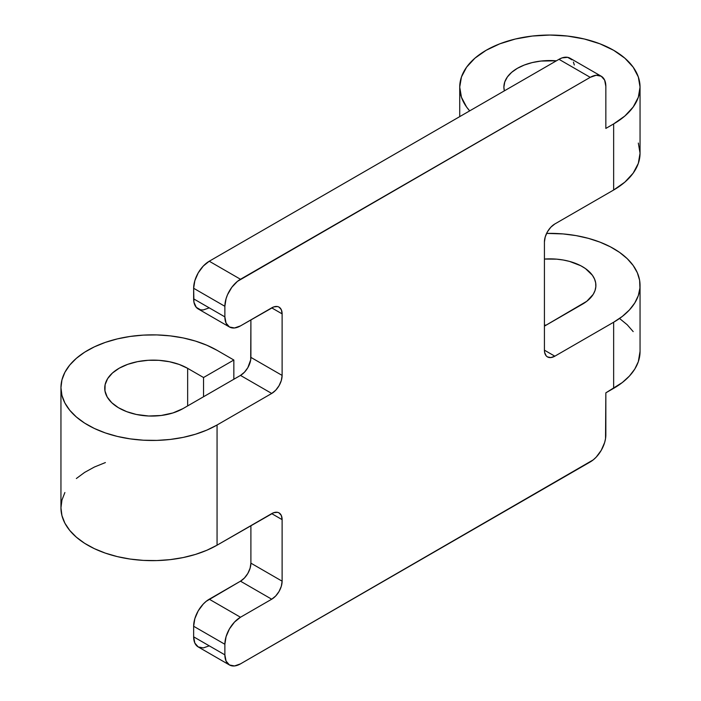 <?xml version="1.0" encoding="UTF-8"?>
<svg xmlns="http://www.w3.org/2000/svg" width="701" height="701" viewBox="0 0 701 701"><rect width="100%" height="100%" fill="white"/><g stroke="black" fill="none" stroke-linecap="round" stroke-linejoin="round"><path stroke-width="1.05" d="M469.679 110.881A90.166 52.058 180 0 1 459.725 87.108A90.166 52.058 180 0 1 515.384 39.011A90.166 52.058 180 0 1 613.647 50.297A90.166 52.058 180 0 1 640.048 87.108A90.166 52.058 180 0 1 613.647 123.911L605.839 128.423L605.839 86.354L605.839 128.423L613.647 123.911L613.647 190.015L554.833 223.969L613.647 190.015L613.647 123.911L624.854 116.024L633.187 107.025L638.322 97.264L640.048 87.108L638.322 76.952L633.187 67.182L624.854 58.183L613.647 50.297L599.977 43.821L584.389 39.011L567.477 36.049L549.891 35.05L532.296 36.049L515.384 39.011L499.795 43.821L486.135 50.297L474.919 58.183L466.586 67.182L461.46 76.952L459.725 87.108L461.46 97.264L466.586 107.025L469.679 110.881M574.312 64.983L573.418 62.109M571.981 59.83L567.67 57.342L562.044 57.894L558.995 59.313L209.257 261.228L203.281 266.056L198.217 272.882L194.834 280.689L193.642 288.269L193.94 302.192L196.28 307.345L200.582 309.833L203.281 309.938L209.257 307.862M60.952 387.653A91.454 52.794 180 0 0 117.4 436.434A91.454 52.794 180 0 0 217.065 424.99L217.065 545.185L273.74 512.694L277.491 512.317L279.068 512.904L281.329 515.498L282.117 519.643L271.708 513.631A14.721 8.5 -60 0 1 279.068 512.904A14.721 8.5 -60 0 1 282.117 519.643L282.117 581.182L250.897 563.148L250.099 568.213L247.847 573.409L244.465 577.966L240.487 581.182A14.721 8.5 120 0 0 250.897 563.148L250.897 525.654L250.897 563.148L282.117 581.182L282.117 519.643L271.708 513.631L217.065 545.185L217.065 424.99L271.708 393.445L275.695 390.229L279.068 385.673L281.329 380.468L282.117 375.412L282.117 313.873L282.117 375.412L250.897 357.387L282.117 375.412A14.721 8.5 -60 0 1 271.708 393.445L240.487 375.412A14.721 8.5 120 0 0 250.897 357.387L250.897 319.884L250.695 359.841L247.847 367.639L244.465 372.196L240.487 375.412L182.996 408.604L172.954 412.942L161.186 415.483L148.665 416.008L136.397 414.475L126.732 411.662L118.39 407.684L111.783 402.733L107.235 397.064L104.975 390.956L105.106 384.709L107.63 378.636L112.423 373.037L119.249 368.183L127.757 364.327L137.536 361.655L148.104 360.296L158.925 360.323L169.467 361.734L179.202 364.45L187.658 368.349L203.535 377.515L233.845 360.016L217.065 350.325L206.874 345.251L195.509 341.089L183.206 337.943L170.238 335.875L156.884 334.92L143.433 335.113L130.176 336.445L117.4 338.881L105.387 342.368L94.381 346.846L84.637 352.2L76.365 358.325L69.732 365.081L64.886 372.327L61.942 379.907L60.952 387.653L61.942 395.408L64.886 402.987L69.732 410.234L76.365 416.99L84.637 423.115L94.381 428.469L105.387 432.946L117.4 436.434L130.176 438.87L143.433 440.202L156.884 440.394L170.238 439.439L183.206 437.371L195.509 434.217L206.874 430.063L217.065 424.99L271.708 393.445L240.487 375.412L182.996 408.604A44.163 25.499 180 0 1 136.397 414.475A48.579 28.049 180 0 1 104.729 388.179A48.579 28.049 180 0 1 134.723 362.268A48.579 28.049 180 0 1 187.658 368.349L187.658 405.914L187.658 368.349L203.535 377.515L203.535 396.748L203.535 377.515L233.845 360.016L233.845 379.241L233.845 360.016L217.065 350.325A91.454 52.794 180 0 0 117.4 338.881A91.454 52.794 180 0 0 60.952 387.653L60.952 507.848L61.942 500.102L64.886 492.523M229.446 664.969L198.217 646.935A22.081 12.749 120 0 1 193.642 636.832L193.642 626.256A22.081 12.749 120 0 1 209.257 599.206L240.487 581.182L271.708 599.206L275.695 595.999L279.068 591.442L281.329 586.238L282.117 581.182A14.721 8.5 -60 0 1 271.708 599.206L240.487 617.239L209.257 599.206L240.487 617.239L234.511 622.059L229.446 628.893L226.064 636.692L224.872 644.28L193.642 626.256L224.872 644.28L224.872 654.857L193.642 636.832L224.872 654.857L226.064 661.069L229.446 664.969L234.511 665.95L240.487 663.873L593.265 459.847L596.2 457.131L601.265 450.296L604.648 442.497L605.533 438.598L605.839 392.84L605.839 434.909A22.081 12.749 -60 0 1 590.224 461.95L240.487 663.873A22.081 12.749 -60 0 1 229.446 664.969A22.081 12.749 -60 0 1 224.872 654.857L224.872 644.28A22.081 12.749 -60 0 1 240.487 617.239L271.708 599.206L240.487 581.182L206.208 601.318L203.281 604.034L198.217 610.86L194.834 618.668L193.642 626.256L193.642 636.832L194.834 643.045L198.217 646.935L203.281 647.926L209.257 645.84M582.417 304.199L544.423 326.14L586.833 301.246L593.204 294.367L595.009 290.6L595.832 286.727L595.666 282.818L594.509 278.972L592.389 275.256L585.449 268.571L580.778 265.74L569.554 261.412L563.245 260.01L556.638 259.151L544.423 259.055A46.003 26.559 180 0 1 595.894 285.421A46.003 26.559 180 0 1 582.417 304.199M601.265 76.243L570.036 58.218A22.081 12.749 120 0 0 558.995 59.313L590.224 77.338A22.081 12.749 -60 0 1 601.265 76.243A22.081 12.749 -60 0 1 605.839 86.354L604.648 80.142L601.265 76.243L596.2 75.261L590.224 77.338L558.995 59.313L209.257 261.228A22.081 12.749 120 0 0 193.642 288.269L193.642 298.854A22.081 12.749 120 0 0 198.217 308.957L229.446 326.99A22.081 12.749 -60 0 1 224.872 316.878L193.642 298.854L224.872 316.878L224.872 306.302L193.642 288.269L224.872 306.302A22.081 12.749 -60 0 1 240.487 279.261L209.257 261.228L240.487 279.261L590.224 77.338L237.437 281.364L231.812 287.305L227.501 294.762L226.064 298.714L224.872 306.302L224.872 316.878L226.064 323.091L229.446 326.99L234.511 327.972L240.487 325.895A22.081 12.749 -60 0 1 229.446 326.99M638.322 143.057L640.048 153.212L638.322 163.368L633.187 173.129L624.854 182.129L613.647 190.015A90.166 52.058 0 0 0 640.048 153.212L640.048 87.108M544.423 242.003A14.721 8.5 -60 0 1 554.833 223.969L550.846 227.185L547.472 231.742L545.22 236.947L544.423 242.003L544.423 350.176L554.833 356.187A14.721 8.5 -60 0 1 547.472 356.914A14.721 8.5 -60 0 1 544.423 350.176L554.833 356.187L613.647 322.232L622.304 316.431L629.402 309.956L634.782 302.955L638.322 295.577L639.943 287.98L639.619 280.321L637.349 272.777L633.187 265.504L627.22 258.66L619.588 252.395L610.44 246.848L599.977 242.143L588.437 238.366L576.064 235.606L563.122 233.932L546.596 233.398A90.166 52.058 180 0 1 640.048 285.421A90.166 52.058 180 0 1 613.647 322.232L554.833 356.187L550.846 357.571L547.472 356.914L546.175 355.836L544.624 352.401L544.423 350.176L544.423 242.003M217.065 545.185L206.874 550.259L195.509 554.412L183.206 557.558L170.238 559.635L156.884 560.581L143.433 560.397L130.176 559.065L117.4 556.629L105.387 553.133L94.381 548.664L84.637 543.31L76.365 537.185L69.732 530.42L64.886 523.174L61.942 515.594L60.952 507.848A91.454 52.794 0 0 0 117.4 556.629A91.454 52.794 0 0 0 217.065 545.185M76.365 478.511L84.637 472.395L94.381 467.032L105.387 462.564M282.117 313.873L271.708 307.862A14.721 8.5 -60 0 1 279.068 307.134A14.721 8.5 -60 0 1 282.117 313.873L271.708 307.862L240.487 325.895L273.74 306.924L277.491 306.547L279.068 307.134L281.329 309.728L282.117 313.873M640.048 351.403L638.322 361.681L634.782 369.068L629.402 376.069L622.304 382.536L605.839 392.84L613.647 388.336L613.647 322.232L613.647 388.336A90.166 52.058 0 0 0 640.048 351.525L640.048 285.421M546.307 325.054A46.003 26.559 0 0 0 544.423 325.159L546.307 325.045M633.187 331.608L627.22 324.765L619.588 318.508M504.352 90.858A46.003 26.559 180 0 1 503.888 87.108A46.003 26.559 180 0 1 556.392 60.812L540.918 61.057L532.287 62.564L524.33 65.027L517.364 68.321L511.642 72.352L507.393 76.944L504.773 81.921L503.888 87.108L504.352 90.858M459.725 116.62L459.725 87.108"/></g></svg>
